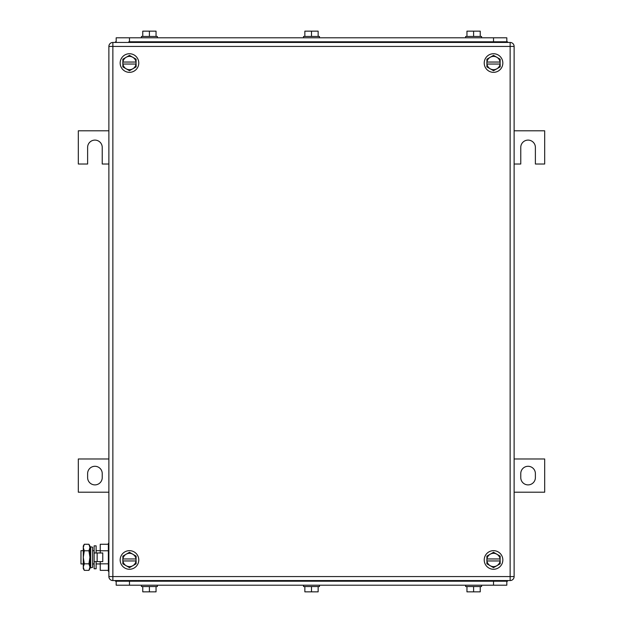 <?xml version="1.0" encoding="UTF-8"?>
<svg xmlns="http://www.w3.org/2000/svg" width="623" height="623" viewBox="0 0 623 623"><rect width="100%" height="100%" fill="white"/><g stroke="black" fill="none" stroke-linecap="round" stroke-linejoin="round"><path stroke-width="0.93" d="M108.877 130.799L78.319 130.799L78.319 164.02L87.617 164.02L87.617 147.41A7.305 7.305 0 0 1 94.93 140.105A7.305 7.305 0 0 1 102.234 147.41L102.234 164.02L108.877 164.02M514.123 164.02L520.766 164.02L520.766 147.41A7.305 7.305 90 0 1 528.07 140.105A7.305 7.305 90 0 1 535.383 147.41L535.383 164.02L544.681 164.02L544.681 130.799L514.123 130.799M514.123 492.201L544.681 492.201L544.681 458.98L514.123 458.98M535.383 477.584L535.383 473.597A7.305 7.305 90 0 0 528.07 466.292A7.305 7.305 90 0 0 520.766 473.597L520.766 477.584A7.305 7.305 90 0 0 528.07 484.889A7.305 7.305 90 0 0 535.383 477.584M108.877 458.98L78.319 458.98L78.319 492.201L108.877 492.201M87.617 473.597L87.617 477.584A7.305 7.305 0 0 0 94.93 484.889A7.305 7.305 0 0 0 102.234 477.584L102.234 473.597A7.305 7.305 0 0 0 94.93 466.292A7.305 7.305 0 0 0 87.617 473.597M129.475 552.29L122.832 556.129L122.902 558.963A6.643 6.643 0 0 1 132.792 554.205L136.118 556.129L136.04 560.957A6.643 6.643 0 0 1 132.792 565.715L136.118 563.799L136.118 560.957L122.832 560.957L122.832 558.963L136.04 558.963A6.643 6.643 0 0 0 132.792 554.205L129.475 552.29M126.15 565.715L122.832 563.799L122.902 560.957A6.643 6.643 0 0 0 126.15 565.715L129.475 567.631L132.792 565.715A6.643 6.643 0 0 1 126.15 565.715M120.169 559.96A9.298 9.298 0 0 1 129.475 550.662A9.298 9.298 0 0 1 138.773 559.96A9.298 9.298 0 0 1 129.475 569.266A9.298 9.298 0 0 1 120.169 559.96M129.475 55.369L122.832 59.201L122.902 62.043A6.643 6.643 0 0 1 132.792 57.285L136.118 59.201L136.04 64.037A6.643 6.643 0 0 1 132.792 68.795L136.118 66.871L136.118 64.037L122.832 64.037L122.832 62.043L136.04 62.043A6.643 6.643 0 0 0 132.792 57.285L129.475 55.369M126.15 68.795L122.832 66.871L122.902 64.037A6.643 6.643 0 0 0 126.15 68.795L129.475 70.71L132.792 68.795A6.643 6.643 0 0 1 126.15 68.795M120.169 63.04A9.298 9.298 0 0 1 129.475 53.734A9.298 9.298 0 0 1 138.773 63.04A9.298 9.298 0 0 1 129.475 72.338A9.298 9.298 0 0 1 120.169 63.04M493.525 55.369L486.882 59.201L486.96 62.043A6.643 6.643 0 0 1 496.85 57.285L500.168 59.201L500.098 64.037A6.643 6.643 0 0 1 496.85 68.795L500.168 66.871L500.168 64.037L486.882 64.037L486.882 62.043L500.098 62.043A6.643 6.643 0 0 0 496.85 57.285L493.525 55.369M490.208 68.795L486.882 66.871L486.96 64.037A6.643 6.643 0 0 0 490.208 68.795L493.525 70.71L496.85 68.795A6.643 6.643 0 0 1 490.208 68.795M484.227 63.04A9.298 9.298 0 0 1 493.525 53.734A9.298 9.298 0 0 1 502.831 63.04A9.298 9.298 0 0 1 493.525 72.338A9.298 9.298 0 0 1 484.227 63.04M493.525 552.29L486.882 556.129L486.96 558.963A6.643 6.643 0 0 1 496.85 554.205L500.168 556.129L500.098 560.957A6.643 6.643 0 0 1 496.85 565.715L500.168 563.799L500.168 560.957L486.882 560.957L486.882 558.963L500.098 558.963A6.643 6.643 0 0 0 496.85 554.205L493.525 552.29M490.208 565.715L486.882 563.799L486.96 560.957A6.643 6.643 0 0 0 490.208 565.715L493.525 567.631L496.85 565.715A6.643 6.643 0 0 1 490.208 565.715M484.227 559.96A9.298 9.298 0 0 1 493.525 550.662A9.298 9.298 0 0 1 502.831 559.96A9.298 9.298 0 0 1 493.525 569.266A9.298 9.298 0 0 1 484.227 559.96M514.123 46.429L514.123 576.571A3.987 3.987 0 0 1 510.136 580.558A3.987 3.987 0 0 0 514.123 576.571L510.136 576.571L510.136 580.558L112.864 580.558A3.987 3.987 0 0 1 108.877 576.571A3.987 3.987 0 0 0 112.864 580.558L112.864 576.571L510.136 576.571L510.136 46.429L112.864 46.429L112.864 576.571L108.877 576.571L108.877 46.429A3.987 3.987 0 0 1 112.864 42.442L112.864 46.429L108.877 46.429A3.987 3.987 0 0 1 112.864 42.442L510.136 42.442L510.136 46.429L514.123 46.429A3.987 3.987 0 0 0 510.136 42.442M116.182 581.22L116.182 585.207L506.818 585.207L506.818 581.22L506.818 585.207M480.24 586.539L480.24 591.85L466.954 591.85L466.954 586.539M473.597 591.85L473.597 586.539M481.571 585.207L481.571 586.539L465.622 586.539L465.622 585.207M318.143 586.539L318.143 591.85L304.857 591.85L304.857 586.539M311.5 591.85L311.5 586.539M319.474 585.207L319.474 586.539L303.526 586.539L303.526 585.207M156.046 586.539L156.046 591.85L142.76 591.85L142.76 586.539M149.403 591.85L149.403 586.539M157.378 585.207L157.378 586.539L141.429 586.539L141.429 585.207M507.48 581.22L507.48 580.558L507.48 581.22L115.52 581.22L115.52 580.558M493.525 41.78L493.525 37.793L116.182 37.793L129.475 37.793L129.475 41.78L506.818 41.78L506.818 37.793L493.525 37.793L506.818 37.793L506.818 41.78L507.48 41.78L129.475 41.78M116.182 41.78L116.182 37.793M304.857 31.15L318.143 31.15L318.143 36.461L319.474 36.461L319.474 37.793L303.526 37.793L303.526 36.461L304.857 36.461L304.857 31.15L318.143 31.15L318.143 36.461L319.474 36.461L307.848 36.461M142.76 31.15L156.046 31.15L156.046 36.461L157.378 36.461L157.378 37.793L141.429 37.793L141.429 36.461L142.76 36.461L142.76 31.15L156.046 31.15L156.046 36.461L157.378 36.461L145.751 36.461M149.403 31.15L149.403 36.461M157.378 37.793L157.378 36.461L157.378 37.793L157.378 36.461L141.429 36.461L141.429 37.793M311.5 31.15L311.5 36.461M319.474 37.793L319.474 36.461L319.474 37.793L319.474 36.461L303.526 36.461L303.526 37.793M473.597 31.15L466.954 31.15L480.24 31.15L473.597 31.15L473.597 36.461L469.944 36.461M466.954 31.15L466.954 36.461L481.571 36.461L481.571 37.793L465.622 37.793L465.622 36.461L466.954 36.461L465.622 36.461L465.622 37.793M481.571 37.793L481.571 36.461L481.571 37.793L481.571 36.461L480.24 36.461L480.24 31.15L480.24 36.461L481.571 36.461L465.622 36.461L473.597 36.461M507.48 42.442L507.48 41.78L507.48 42.442M115.52 42.442L115.52 41.78L115.52 42.442M83.287 550.662L80.974 550.662L80.974 563.947L83.287 563.947M92.586 550.662L94.128 550.662M96.121 550.662L100.241 550.662M92.586 563.947L94.128 563.947M96.121 563.947L100.241 563.947M108.347 570.349L100.241 570.349L100.241 561.619M100.241 552.983L100.241 544.261L108.347 544.261M108.347 550.787L100.241 550.787M108.347 563.823L100.241 563.823M108.877 543.357L108.347 543.357L108.347 571.252L108.877 571.252M84.292 544.261L83.287 547.524L83.287 546.013L84.292 544.261L88.918 544.261L89.93 546.013L89.93 568.597L88.918 570.349L89.517 569.118M83.287 547.524L83.607 545.74M83.287 547.656L84.292 550.787L83.287 557.305L83.287 547.656M84.292 563.823L83.287 567.086L83.287 557.305L84.292 563.823L88.918 563.823L89.93 567.086L88.918 570.349L84.292 570.349L83.287 567.086L83.287 568.597L84.292 570.349M84.292 550.787L88.918 550.787L89.93 557.305L88.918 563.823M88.918 544.261L89.93 547.524L88.918 550.787M97.133 561.619L102.764 561.619L102.764 552.983L94.128 552.983L94.128 561.619L97.133 561.619L97.133 552.983M96.121 552.983L96.121 545.841L94.128 545.841L94.128 568.768L96.121 568.768L96.121 561.619M92.586 552.461L92.586 567.405L90.701 567.802L90.701 546.807L92.586 547.204L92.586 552.461M90.701 546.807L90.062 549.868L90.062 564.742L90.701 567.802M493.525 581.22L493.525 585.207M129.475 585.207L129.475 581.22M494.195 580.558L494.195 581.22M128.805 580.558L128.805 581.22M506.818 37.793L506.818 41.78M128.805 42.442L128.805 41.78M494.195 42.442L494.195 41.78"/></g></svg>
